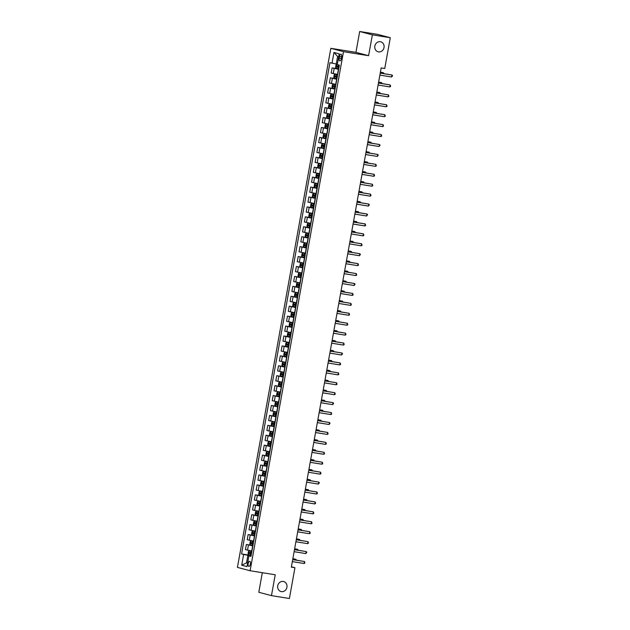 <?xml version="1.0" encoding="UTF-8"?>
<svg xmlns="http://www.w3.org/2000/svg" width="630" height="630" viewBox="0 0 630 630"><rect width="100%" height="100%" fill="white"/><g stroke="black" fill="none" stroke-linecap="round" stroke-linejoin="round"><path stroke-width="0.94" d="M283.24 581.451A5.166 4.646 -75.2 0 1 283.642 581.537A5.166 4.646 -75.2 0 1 286.87 587.499A5.166 4.646 -75.2 0 1 281.405 591.617A5.166 4.646 -75.2 0 1 281.004 591.531A5.166 4.646 -75.2 0 1 277.775 585.577A5.166 4.646 -75.2 0 1 283.24 581.451M380.347 41.722A5.166 4.646 -75.2 0 1 380.756 41.808A5.166 4.646 -75.2 0 1 383.977 47.77A5.166 4.646 -75.2 0 1 378.52 51.888A5.166 4.646 -75.2 0 1 378.118 51.802A5.166 4.646 -75.2 0 1 374.889 45.848A5.166 4.646 -75.2 0 1 380.347 41.722M250.386 564.165A2.583 1.126 -80.9 0 0 249.7 561.322A2.583 1.126 -80.9 0 0 248.196 563.582A2.583 1.126 -80.9 0 0 248.882 566.425A2.583 1.126 -80.9 0 0 250.386 564.165M262.316 572.702L258.796 592.279L271.459 595.626L289.398 598.5L294.934 567.724L291.414 566.787M330.829 48.321L237.431 567.402L250.102 570.741L343.5 51.668L330.829 48.321L355.942 52.353L368.605 55.692L372.361 34.847L359.691 31.5L355.942 52.353M359.691 31.5L377.63 34.374L390.293 37.721L372.361 34.847M390.293 37.721L384.757 68.497L381.174 67.922L291.343 567.142L294.934 567.724M339.499 56.353L339.184 58.102A2.504 1.095 -80.9 0 0 339.853 60.85A2.504 1.095 -80.9 0 0 341.31 58.661L341.625 56.913A2.504 1.095 -80.9 0 0 340.956 54.156A2.504 1.095 -80.9 0 0 339.499 56.353L341.657 56.7M338.712 56.763L337.625 56.472L336.27 64.016L329.955 62.654L241.566 553.928L251.15 555.463M332.026 63.197L333.955 52.471L339.231 53.865L337.302 64.591L339.373 65.134L250.976 556.416L248.905 555.865L246.976 566.591L241.707 565.197L243.637 554.479L241.566 553.928M271.459 595.626L275.216 574.773L250.102 570.741M368.605 55.692L343.5 51.668M248.905 555.865L251.039 556.069M247.621 563.023L246.511 562.842L247.598 563.125M337.373 64.197L336.27 64.016M338.625 69.3L332.112 67.898L338.688 68.954M337.696 74.466L331.183 73.064L332.112 67.898M336.837 79.23L330.325 77.829L336.9 78.884M335.908 84.396L329.395 82.995L330.325 77.829M335.05 89.161L328.537 87.759L335.113 88.814M334.12 94.319L327.608 92.917L328.537 87.759M333.262 99.091L326.75 97.689L333.325 98.745M332.333 104.249L325.828 102.847L326.75 97.689M331.474 109.014L324.97 107.612L331.537 108.667M330.545 114.18L324.041 112.778L324.97 107.612M329.687 118.944L323.182 117.542L329.75 118.597M328.758 124.11L322.253 122.708L323.182 117.542M327.899 128.874L321.394 127.473L327.962 128.528M326.978 134.04L320.465 132.639L321.394 127.473M326.12 138.805L319.607 137.403L326.183 138.458M325.19 143.963L318.678 142.561L319.607 137.403M324.332 148.735L317.819 147.333L324.395 148.389M323.403 153.893L316.89 152.491L317.819 147.333M322.544 158.658L316.032 157.256L322.607 158.311M321.615 163.824L315.102 162.422L316.032 157.256M320.757 168.588L314.252 167.186L320.82 168.241M319.827 173.754L313.323 172.352L314.252 167.186M318.969 178.518L312.464 177.117L319.032 178.172M318.04 183.684L311.535 182.283L312.464 177.117M317.181 188.449L310.677 187.047L317.244 188.102M316.252 193.607L309.747 192.205L310.677 187.047M315.394 198.379L308.889 196.977L315.457 198.033M314.472 203.537L307.96 202.136L308.889 196.977M313.614 208.302L307.101 206.9L313.677 207.955M312.685 213.468L306.172 212.066L307.101 206.9M311.826 218.232L305.314 216.83L311.889 217.886M310.897 223.398L304.385 221.996L305.314 216.83M310.039 228.162L303.526 226.761L310.102 227.816M309.109 233.328L302.597 231.927L303.526 226.761M308.251 238.093L301.746 236.691L308.314 237.746M307.322 243.251L300.817 241.849L301.746 236.691M306.464 248.023L299.959 246.621L306.526 247.677M305.534 253.181L299.03 251.78L299.959 246.621M304.676 257.946L298.171 256.544L304.739 257.599M303.747 263.112L297.242 261.71L298.171 256.544M302.896 267.876L296.384 266.474L302.951 267.53M301.967 273.042L295.454 271.64L296.384 266.474M301.108 277.806L294.596 276.405L301.171 277.46M300.179 282.972L293.667 281.571L294.596 276.405M299.321 287.737L292.808 286.335L299.384 287.39M298.392 292.895L291.879 291.493L292.808 286.335M297.533 297.667L291.021 296.265L297.596 297.321M296.604 302.825L290.091 301.423L291.021 296.265M295.746 307.59L289.241 306.188L295.809 307.243M294.816 312.756L288.312 311.354L289.241 306.188M293.958 317.52L287.453 316.118L294.021 317.173M293.029 322.686L286.524 321.284L287.453 316.118M292.17 327.45L285.666 326.049L292.233 327.104M291.241 332.616L284.736 331.215L285.666 326.049M290.391 337.381L283.878 335.979L290.446 337.034M289.461 342.539L282.949 341.137L283.878 335.979M288.603 347.311L282.09 345.909L288.666 346.965M287.674 352.469L281.161 351.067L282.09 345.909M286.815 357.234L280.303 355.832L286.878 356.887M285.886 362.4L279.373 360.998L280.303 355.832M285.028 367.164L278.515 365.762L285.091 366.817M284.099 372.33L277.586 370.928L278.515 365.762M283.24 377.094L276.735 375.693L283.303 376.748M282.311 382.26L275.806 380.859L276.735 375.693M281.452 387.025L274.948 385.623L281.516 386.678M280.523 392.183L274.018 390.781L274.948 385.623M279.665 396.955L273.16 395.553L279.728 396.609M278.736 402.113L272.231 400.711L273.16 395.553M277.885 406.878L271.373 405.476L277.94 406.531M276.956 412.044L270.443 410.642L271.373 405.476M276.098 416.808L269.585 415.406L276.161 416.462M275.168 421.974L268.656 420.572L269.585 415.406M274.31 426.738L267.797 425.337L274.373 426.392M273.381 431.904L266.868 430.503L267.797 425.337M272.522 436.669L266.01 435.267L272.585 436.322M271.593 441.827L265.08 440.433L266.01 435.267M270.735 446.599L264.23 445.197L270.798 446.253M269.805 451.757L263.301 450.356L264.23 445.197M268.947 456.522L262.442 455.12L269.01 456.175M268.018 461.688L261.513 460.286L262.442 455.12M267.159 466.452L260.655 465.05L267.222 466.106M266.23 471.618L259.725 470.216L260.655 465.05M265.38 476.382L258.867 474.981L265.435 476.036M264.45 481.548L257.938 480.147L258.867 474.981M263.592 486.313L257.079 484.911L263.655 485.966M262.663 491.471L256.15 490.077L257.079 484.911M261.804 496.243L255.292 494.841L261.867 495.897M260.875 501.401L254.362 499.999L255.292 494.841M260.017 506.166L253.504 504.764L260.08 505.819M259.087 511.332L252.583 509.93L253.504 504.764M258.229 516.096L251.724 514.694L258.292 515.749M257.3 521.262L250.795 519.86L251.724 514.694M256.441 526.026L249.937 524.625L256.505 525.68M255.512 531.192L249.007 529.791L249.937 524.625M254.654 535.957L248.149 534.555L254.717 535.61M253.732 541.115L247.22 539.721L248.149 534.555M252.874 545.887L246.361 544.485L252.937 545.541M251.945 551.045L245.432 549.644L246.361 544.485M251.086 555.81L247.873 555.298L246.511 562.842L241.707 565.197M243.637 554.479L247.873 555.298M337.625 56.472L333.955 52.471M380.236 73.119L391.994 75.009L391.639 76.994L379.882 75.112M380.252 73.041L391.994 75.009L392.569 75.687L391.639 76.994M337.334 64.402L335.995 64.937L335.57 67.316L336.097 68.268L338.712 68.812M336.097 68.268L336.806 64.339L337.326 64.441M383.3 73.529L383.442 72.749L380.41 72.174M339.153 66.347L336.885 65.914L336.727 66.867L338.979 67.308M338.987 67.26L337.759 67.032L337.932 66.079M383.969 73.631L383.442 72.749L380.394 72.261M378.449 83.05L390.206 84.94L389.852 86.924L378.094 85.034M378.465 82.963L390.206 84.94L390.639 86.412L389.852 86.924M376.661 92.98L388.426 94.87L388.064 96.855L376.307 94.965M376.677 92.893L388.426 94.87L388.852 96.343L388.064 96.855M374.874 102.91L386.639 104.793L386.277 106.785L374.519 104.895M374.889 102.824L386.639 104.793L387.064 106.265L386.277 106.785M337.648 74.726L335.034 74.253L334.207 74.868L333.782 77.246L334.325 78.222L336.924 78.742M335.034 74.253L337.641 74.773M381.512 83.451L381.654 82.68L378.622 82.105M337.365 76.277L335.113 75.844L334.94 76.797L337.192 77.23M337.2 77.191L335.971 76.962L336.144 76.009M382.182 83.562L381.654 82.68L378.606 82.191M335.861 84.656L333.254 84.184L332.419 84.79L331.994 87.176L332.538 88.153L335.136 88.672M333.254 84.184L335.853 84.696M379.725 93.382L379.866 92.61L376.834 92.035M335.577 86.208L333.309 85.767L333.152 86.727L335.412 87.16M335.412 87.121L334.183 86.893L334.357 85.94M380.394 93.492L379.866 92.61L376.819 92.122M334.073 94.587L331.467 94.106L330.64 94.721L330.207 97.107L330.75 98.083L333.349 98.603M330.734 98.059L331.443 94.122L334.065 94.626M377.937 103.312L378.079 102.54L375.047 101.965M333.79 96.138L331.522 95.697L331.364 96.65L333.624 97.091M333.632 97.051L332.396 96.815L332.569 95.862M378.606 103.422L378.079 102.54L375.031 102.052M373.086 112.841L384.851 114.723L384.497 116.707L372.732 114.825M373.102 112.754L384.851 114.723L385.276 116.196L384.497 116.707M332.286 104.517L329.679 104.037L328.852 104.651L328.419 107.037L328.962 108.006L331.561 108.525M329.679 104.037L332.278 104.556M376.149 113.243L376.291 112.463L373.259 111.888M332.01 106.068L329.75 105.627L329.577 106.58L331.837 107.021M331.845 106.982L330.616 106.746L330.781 105.793M376.827 113.345L376.291 112.463L373.243 111.975M371.306 122.763L383.064 124.653L382.709 126.638L370.944 124.756M371.322 122.685L383.064 124.653L383.489 126.126L382.709 126.638M330.498 114.447L327.891 113.967L327.065 114.581L326.631 116.96L327.167 117.912L329.773 118.456M327.891 113.967L330.49 114.487M374.37 123.173L374.503 122.393L371.472 121.818M330.222 115.991L327.954 115.558L327.797 116.511L330.049 116.952M330.057 116.904L328.829 116.676L328.994 115.723M327.167 117.912L327.868 113.983M375.039 123.275L374.503 122.393L371.456 121.905M369.519 132.694L381.276 134.584L380.922 136.568L369.156 134.678M369.534 132.607L381.276 134.584L381.701 136.056L380.922 136.568M328.71 124.37L326.104 123.897L325.277 124.512L324.852 126.89L325.379 127.843L327.994 128.386M325.379 127.843L326.088 123.913L328.702 124.417M372.582 133.095L372.716 132.324L369.684 131.749M328.435 125.921L326.167 125.48L326.009 126.441L328.261 126.874M328.269 126.835L327.041 126.606L327.214 125.653M373.251 133.206L372.716 132.324L369.668 131.835M367.731 142.624L379.488 144.514L379.134 146.499L367.377 144.609M367.747 142.537L379.488 144.514L380.063 145.191L379.134 146.499M326.923 134.3L324.316 133.828L323.489 134.434L323.064 136.82L323.607 137.797L326.206 138.316M324.316 133.828L326.923 134.34M370.794 143.026L370.936 142.254L367.904 141.679M326.647 135.852L324.395 135.418L324.222 136.371L326.474 136.804M326.482 136.765L325.253 136.537L325.426 135.584M371.464 143.136L370.936 142.254L367.889 141.766M365.943 152.554L377.701 154.437L377.346 156.429L365.589 154.539M365.959 152.468L377.701 154.437L378.276 155.122L377.346 156.429M325.143 144.231L322.536 143.75L321.702 144.364L321.276 146.751L321.82 147.727L324.418 148.247M321.804 147.703L322.513 143.766L325.135 144.27M369.007 152.956L369.148 152.184L366.117 151.609M324.859 145.782L322.591 145.341L322.434 146.294L324.686 146.735M324.694 146.696L323.466 146.459L323.639 145.506M369.676 153.066L369.148 152.184L366.101 151.696M364.156 162.485L375.921 164.367L375.559 166.352L363.801 164.469M364.171 162.398L375.921 164.367L376.346 165.84L375.559 166.352M323.355 154.161L320.749 153.681L319.922 154.295L319.489 156.681L320.032 157.65L322.631 158.169M320.749 153.681L323.348 154.2M367.219 162.887L367.361 162.107L364.329 161.532M323.072 155.712L320.82 155.271L320.646 156.224L322.906 156.665M322.906 156.626L321.678 156.39L321.851 155.437M367.889 162.989L367.361 162.107L364.313 161.619M362.368 172.407L374.133 174.297L373.771 176.282L362.014 174.4M362.384 172.329L374.133 174.297L374.559 175.77L373.771 176.282M321.568 164.091L318.961 163.611L318.134 164.225L317.701 166.603L318.245 167.58L320.843 168.1M318.961 163.611L321.56 164.131M365.432 172.817L365.573 172.037L362.541 171.462M321.284 165.635L319.016 165.202L318.859 166.155L321.119 166.596M321.127 166.548L319.89 166.32L320.064 165.367M366.109 172.919L365.573 172.037L362.526 171.549M360.588 182.338L372.346 184.228L371.991 186.212L360.226 184.322M360.596 182.251L372.346 184.228L372.771 185.7L371.991 186.212M319.78 174.014L317.173 173.541L316.347 174.156L315.913 176.534L316.441 177.487L319.056 178.03M317.173 173.541L319.772 174.061M363.644 182.739L363.786 181.968L360.754 181.393M319.505 175.565L317.229 175.124L317.079 176.085L319.331 176.518M319.339 176.479L318.111 176.25L318.276 175.297M316.441 177.487L317.15 173.557M364.321 182.85L363.786 181.968L360.738 181.479M358.801 192.268L370.558 194.158L370.204 196.143L358.439 194.253M358.816 192.181L370.558 194.158L370.983 195.631L370.204 196.143M317.993 183.944L315.386 183.472L314.559 184.078L314.134 186.464L314.669 187.441L317.268 187.96M315.386 183.472L317.985 183.984M361.864 192.67L361.998 191.898L358.966 191.323M317.717 185.496L315.457 185.062L315.291 186.015L317.544 186.448M317.551 186.409L316.323 186.181L316.496 185.228M362.534 192.78L361.998 191.898L358.95 191.41M357.013 202.198L368.77 204.081L368.416 206.073L356.651 204.183M357.029 202.112L368.77 204.081L369.337 204.766L368.416 206.073M316.205 193.875L313.598 193.394L312.771 194.008L312.346 196.395L312.882 197.371L315.488 197.891M312.874 197.347L313.582 193.41L316.197 193.914M360.077 202.6L360.21 201.828L357.178 201.254M315.929 195.426L313.661 194.985L313.504 195.938L315.756 196.379M315.764 196.339L314.535 196.103L314.709 195.15M360.746 202.71L360.21 201.828L357.163 201.34M355.225 212.129L366.983 214.011L366.628 215.995L354.871 214.113M355.241 212.042L366.983 214.011L367.558 214.688L366.628 215.995M314.417 203.805L311.811 203.325L310.984 203.939L310.558 206.325L311.102 207.294L313.701 207.813M311.086 207.27L311.795 203.34L314.417 203.844M358.289 212.53L358.431 211.751L355.399 211.176M314.142 205.356L311.874 204.915L311.716 205.868L313.968 206.309M313.976 206.27L312.748 206.034L312.921 205.081M358.958 212.633L358.431 211.751L355.383 211.263M353.438 222.051L365.195 223.941L364.841 225.926L353.084 224.044M353.454 221.973L365.195 223.941L365.628 225.414L364.841 225.926M312.637 213.735L310.031 213.255L309.196 213.869L308.771 216.248L309.314 217.224L311.913 217.744M310.031 213.255L312.63 213.775M356.501 222.461L356.643 221.681L353.611 221.106M312.354 215.279L310.102 214.846L309.928 215.799L312.181 216.24M312.189 216.192L310.96 215.964L311.133 215.011M357.171 222.563L356.643 221.681L353.595 221.193M351.65 231.982L363.416 233.872L363.053 235.856L351.296 233.966M351.666 231.895L363.416 233.872L363.841 235.344L363.053 235.856M310.85 223.658L308.243 223.185L307.416 223.8L306.983 226.178L307.527 227.154L310.125 227.674M308.243 223.185L310.842 223.705M354.714 232.383L354.855 231.612L351.823 231.037M310.566 225.209L308.314 224.776L308.141 225.729L310.401 226.162M310.401 226.123L309.173 225.894L309.346 224.941M355.383 232.494L354.855 231.612L351.808 231.123M349.863 241.912L361.628 243.802L361.266 245.787L349.508 243.897M349.878 241.825L361.628 243.802L362.053 245.275L361.266 245.787M309.062 233.588L306.456 233.116L305.629 233.722L305.196 236.108L305.739 237.085L308.338 237.605M306.456 233.116L309.054 233.628M352.926 242.314L353.068 241.542L350.036 240.967M308.779 235.14L306.526 234.707L306.353 235.659L308.613 236.093M308.621 236.053L307.385 235.825L307.558 234.872M353.603 242.424L353.068 241.542L350.02 241.054M348.083 251.843L359.84 253.725L359.486 255.717L347.721 253.827M348.091 251.756L359.84 253.725L360.407 254.41L359.486 255.717M307.275 243.519L304.668 243.038L303.841 243.652L303.408 246.039L303.936 246.991L306.55 247.535M304.668 243.038L307.267 243.558M351.138 252.244L351.28 251.472L348.248 250.898M306.999 245.07L304.723 244.629L304.573 245.582L306.826 246.023M306.834 245.983L305.605 245.747L305.77 244.794M303.936 246.991L304.644 243.054M351.816 252.354L351.28 251.472L348.232 250.984M346.295 261.773L358.053 263.655L357.698 265.639L345.933 263.757M346.311 261.686L358.053 263.655L358.478 265.128L357.698 265.639M305.487 253.449L302.88 252.969L302.053 253.583L301.628 255.969L302.156 256.914L304.77 257.457M302.156 256.914L302.857 252.984L305.479 253.488M349.359 262.175L349.493 261.395L346.461 260.82M305.211 255L302.943 254.559L302.786 255.512L305.038 255.953M305.046 255.914L303.817 255.678L303.991 254.725M350.028 262.277L349.493 261.395L346.445 260.907M344.508 271.695L356.265 273.585L355.911 275.57L344.145 273.688M344.523 271.617L356.265 273.585L356.69 275.058L355.911 275.57M303.699 263.379L301.093 262.899L300.266 263.513L299.841 265.892L300.384 266.868L302.983 267.388M301.093 262.899L303.691 263.419M347.571 272.105L347.705 271.325L344.673 270.75M303.424 264.923L301.171 264.49L300.998 265.443L303.25 265.884M303.258 265.836L302.03 265.608L302.203 264.655M348.24 272.207L347.705 271.325L344.657 270.837M342.72 281.626L354.477 283.516L354.123 285.5L342.366 283.61M342.736 281.539L354.477 283.516L355.052 284.193L354.123 285.5M301.912 273.302L299.305 272.829L298.478 273.444L298.053 275.822L298.596 276.798L301.195 277.318M298.581 276.775L299.289 272.845L301.912 273.349M345.783 282.027L345.925 281.256L342.893 280.681M301.636 274.853L299.368 274.412L299.211 275.373L301.463 275.806M301.471 275.767L300.242 275.538L300.416 274.586M346.453 282.138L345.925 281.256L342.877 280.767M340.932 291.556L352.698 293.446L352.335 295.431L340.578 293.541M340.948 291.469L352.698 293.446L353.123 294.919L352.335 295.431M300.132 283.232L297.525 282.76L296.691 283.366L296.265 285.752L296.809 286.729L299.407 287.248M297.525 282.76L300.124 283.272M343.996 291.958L344.137 291.186L341.106 290.611M299.849 284.784L297.596 284.35L297.423 285.303L299.675 285.736M299.683 285.697L298.455 285.469L298.628 284.516M344.665 292.068L344.137 291.186L341.09 290.698M339.145 301.486L350.91 303.369L350.548 305.361L338.79 303.471M339.161 301.4L350.91 303.369L351.335 304.841L350.548 305.361M298.344 293.163L295.738 292.682L294.911 293.296L294.478 295.683L295.021 296.659L297.62 297.179M295.738 292.682L298.336 293.202M342.208 301.888L342.35 301.116L339.318 300.541M298.061 294.714L295.809 294.273L295.635 295.226L297.895 295.667M297.903 295.627L296.667 295.391L296.84 294.438M342.877 301.998L342.35 301.116L339.302 300.628M337.357 311.417L349.122 313.299L348.76 315.284L337.003 313.401M337.373 311.33L349.122 313.299L349.548 314.772L348.76 315.284M296.557 303.093L293.95 302.613L293.123 303.227L292.69 305.613L293.218 306.558L295.832 307.101M293.95 302.613L296.549 303.132M340.42 311.818L340.562 311.039L337.53 310.464M296.281 304.644L294.005 304.203L293.848 305.156L296.108 305.597M296.116 305.558L294.879 305.322L295.053 304.369M293.218 306.558L293.926 302.628M341.098 311.921L340.562 311.039L337.515 310.551M335.577 321.339L347.335 323.229L346.98 325.214L335.215 323.332M335.593 321.261L347.335 323.229L347.76 324.702L346.98 325.214M294.769 313.023L292.162 312.543L291.336 313.157L290.902 315.536L291.446 316.512L294.045 317.032M292.162 312.543L294.761 313.063M338.633 321.749L338.775 320.969L335.743 320.394M294.493 314.567L292.233 314.134L292.068 315.087L294.32 315.528M294.328 315.48L293.1 315.252L293.265 314.299M339.31 321.851L338.775 320.969L335.727 320.481M333.79 331.27L345.547 333.16L345.193 335.144L333.427 333.254M333.805 331.183L345.547 333.16L345.972 334.632L345.193 335.144M292.981 322.946L290.375 322.473L289.548 323.088L289.123 325.466L289.658 326.442L292.265 326.962M290.375 322.473L292.974 322.993M336.853 331.671L336.987 330.9L333.955 330.325M292.706 324.497L290.438 324.056L290.28 325.017L292.533 325.45M292.541 325.411L291.312 325.182L291.485 324.23M337.523 331.782L336.987 330.9L333.939 330.411M332.002 341.2L343.76 343.09L343.405 345.075L331.64 343.185M332.018 341.113L343.76 343.09L344.185 344.563L343.405 345.075M291.194 332.876L288.587 332.404L287.76 333.01L287.335 335.396L287.878 336.373L290.477 336.892M287.863 336.349L288.572 332.419L291.186 332.916M335.065 341.602L335.199 340.83L332.168 340.255M290.918 334.428L288.65 333.987L288.493 334.947L290.745 335.38M290.753 335.341L289.524 335.113L289.698 334.16M335.735 341.712L335.199 340.83L332.16 340.342M330.214 351.13L341.972 353.013L341.618 355.005L329.86 353.115M330.23 351.044L341.972 353.013L342.547 353.698L341.618 355.005M289.414 342.807L286.8 342.326L285.973 342.94L285.548 345.327L286.091 346.303L288.69 346.823M286.8 342.326L289.406 342.846M333.278 351.532L333.42 350.76L330.388 350.185M289.131 344.358L286.878 343.917L286.705 344.87L288.957 345.311M288.965 345.272L287.737 345.035L287.91 344.082M333.947 351.642L333.42 350.76L330.372 350.272M328.427 361.061L340.192 362.943L339.83 364.927L328.072 363.045M328.443 360.974L340.192 362.943L340.617 364.416L339.83 364.927M287.627 352.737L285.02 352.257L284.185 352.871L283.76 355.257L284.303 356.233L286.902 356.745M285.02 352.257L287.619 352.776M331.49 361.462L331.632 360.683L328.6 360.108M287.343 354.288L285.075 353.847L284.918 354.8L287.17 355.241M287.178 355.202L285.949 354.966L286.122 354.013M332.16 361.565L331.632 360.683L328.584 360.195M326.639 370.983L338.404 372.873L338.042 374.858L326.285 372.976M326.655 370.905L338.404 372.873L338.83 374.346L338.042 374.858M285.839 362.667L283.232 362.187L282.405 362.801L281.972 365.18L282.5 366.132L285.114 366.676M283.232 362.187L285.831 362.707M329.703 371.393L329.844 370.613L326.812 370.038M285.555 364.211L283.287 363.778L283.13 364.731L285.39 365.172M285.398 365.124L284.161 364.896L284.335 363.943M282.5 366.132L283.209 362.203M330.372 371.495L329.844 370.613L326.797 370.125M324.852 380.914L336.617 382.804L336.255 384.788L324.497 382.898M324.867 380.827L336.617 382.804L337.042 384.276L336.255 384.788M284.051 372.59L281.445 372.117L280.618 372.732L280.185 375.11L280.728 376.086L283.327 376.606M281.445 372.117L284.043 372.637M327.915 381.315L328.057 380.544L325.025 379.969M283.776 374.141L281.516 373.708L281.342 374.661L283.602 375.094M283.61 375.055L282.382 374.826L282.547 373.873M328.592 381.426L328.057 380.544L325.009 380.055M323.072 390.844L334.829 392.734L334.475 394.719L322.71 392.829M323.088 390.757L334.829 392.734L335.255 394.207L334.475 394.719M282.264 382.52L279.657 382.048L278.83 382.654L278.397 385.04L278.94 386.017L281.539 386.536M278.933 385.993L279.633 382.064L282.256 382.56M326.127 391.246L326.269 390.474L323.237 389.899M281.988 384.072L279.712 383.631L279.562 384.591L281.815 385.024M281.823 384.985L280.594 384.757L280.76 383.804M326.805 391.356L326.269 390.474L323.221 389.986M321.284 400.774L333.042 402.657L332.687 404.649L320.922 402.759M321.3 400.688L333.042 402.657L333.609 403.342L332.687 404.649M280.476 392.451L277.869 391.97L277.043 392.584L276.617 394.971L277.153 395.947L279.759 396.467M277.869 391.97L280.468 392.49M324.348 401.176L324.481 400.404L321.45 399.829M280.2 394.002L277.932 393.561L277.775 394.514L280.027 394.955M280.035 394.916L278.807 394.687L278.98 393.726M325.017 401.286L324.481 400.404L321.434 399.916M319.497 410.705L331.254 412.587L330.9 414.572L319.134 412.689M319.512 410.618L331.254 412.587L331.679 414.06L330.9 414.572M278.688 402.381L276.082 401.901L275.255 402.515L274.83 404.901L275.373 405.877L277.972 406.389M276.082 401.901L278.68 402.42M322.56 411.106L322.694 410.327L319.67 409.752M278.413 403.932L276.161 403.491L275.987 404.444L278.239 404.885M278.247 404.846L277.019 404.61L277.192 403.657M323.229 411.209L322.694 410.327L319.654 409.839M317.709 420.627L329.466 422.517L329.112 424.502L317.355 422.62M317.725 420.549L329.466 422.517L330.041 423.195L329.112 424.502M276.909 412.311L274.294 411.831L273.467 412.445L273.042 414.823L273.585 415.8L276.184 416.32M274.294 411.831L276.901 412.351M320.772 421.037L320.914 420.257L317.882 419.682M276.625 413.855L274.357 413.422L274.2 414.375L276.452 414.816M276.46 414.768L275.231 414.54L275.405 413.587M321.442 421.139L320.914 420.257L317.866 419.769M315.921 430.558L327.687 432.448L327.324 434.432L315.567 432.542M315.937 430.471L327.687 432.448L328.112 433.92L327.324 434.432M275.121 422.234L272.514 421.761L271.68 422.376L271.254 424.754L271.798 425.73L274.397 426.25M272.514 421.761L275.113 422.281M318.985 430.959L319.127 430.188L316.095 429.613M274.837 423.785L272.585 423.352L272.412 424.305L274.664 424.738M274.672 424.699L273.444 424.47L273.617 423.517M319.654 431.07L319.127 430.188L316.079 429.699M314.134 440.488L325.899 442.378L325.537 444.363L313.779 442.473M314.149 440.401L325.899 442.378L326.324 443.851L325.537 444.363M273.333 432.164L270.727 431.692L269.9 432.298L269.467 434.684L269.994 435.637L272.609 436.18M270.727 431.692L273.325 432.204M317.197 440.89L317.339 440.118L314.307 439.543M273.05 433.716L270.782 433.275L270.624 434.235L272.885 434.668M272.892 434.629L271.656 434.401L271.829 433.448M269.994 435.637L270.703 431.708M317.866 441L317.339 440.118L314.291 439.63M312.346 450.418L324.111 452.301L323.749 454.293L311.992 452.403M312.362 450.332L324.111 452.301L324.537 453.773L323.749 454.293M271.546 442.095L268.939 441.614L268.112 442.228L267.679 444.615L268.223 445.591L270.821 446.111M268.207 445.567L268.916 441.63L271.538 442.134M315.409 450.82L315.551 450.048L312.519 449.474M271.27 443.646L268.994 443.205L268.837 444.158L271.097 444.599M271.105 444.559L269.876 444.331L270.042 443.37M316.087 450.93L315.551 450.048L312.504 449.56M310.566 460.349L322.324 462.231L321.969 464.216L310.204 462.333M310.582 460.262L322.324 462.231L322.749 463.704L321.969 464.216M269.758 452.025L267.151 451.545L266.325 452.159L265.892 454.545L266.435 455.522L269.034 456.033M267.151 451.545L269.75 452.064M313.63 460.751L313.764 459.971L310.732 459.396M269.482 453.576L267.222 453.135L267.057 454.088L269.309 454.529M269.317 454.49L268.089 454.254L268.254 453.301M314.299 460.853L313.764 459.971L310.716 459.483M308.779 470.271L320.536 472.161L320.182 474.146L308.416 472.264M308.794 470.193L320.536 472.161L320.961 473.634L320.182 474.146M267.97 461.955L265.364 461.475L264.537 462.089L264.112 464.467L264.647 465.444L267.254 465.964M264.639 465.42L265.348 461.491L267.963 461.995M311.842 470.681L311.976 469.901L308.944 469.326M267.695 463.499L265.427 463.066L265.269 464.019L267.522 464.46M267.53 464.412L266.301 464.184L266.474 463.231M312.511 470.783L311.976 469.901L308.928 469.413M306.991 480.202L318.748 482.092L318.394 484.076L306.637 482.186M307.007 480.115L318.748 482.092L319.323 482.769L318.394 484.076M266.183 471.878L263.576 471.405L262.749 472.02L262.324 474.398L262.868 475.374L265.466 475.894M263.576 471.405L266.175 471.925M310.055 480.603L310.196 479.832L307.164 479.257M265.907 473.429L263.655 472.996L263.482 473.949L265.734 474.382M265.742 474.343L264.513 474.114L264.687 473.161M310.724 480.714L310.196 479.832L307.149 479.343M305.204 490.132L316.961 492.022L316.606 494.007L304.849 492.117M305.219 490.045L316.961 492.022L317.394 493.495L316.606 494.007M264.403 481.808L261.789 481.336L260.962 481.942L260.536 484.328L261.08 485.305L263.679 485.824M261.789 481.336L264.395 481.848M308.267 490.534L308.409 489.762L305.377 489.187M264.12 483.36L261.867 482.926L261.694 483.879L263.946 484.312M263.954 484.273L262.726 484.045L262.899 483.092M308.936 490.644L308.409 489.762L305.361 489.274M303.416 500.062L315.181 501.945L314.819 503.937L303.061 502.047M303.432 499.976L315.181 501.945L315.606 503.417L314.819 503.937M262.615 491.739L260.009 491.258L259.174 491.873L258.749 494.259L259.276 495.212L261.891 495.755M260.009 491.258L262.608 491.778M306.479 500.464L306.621 499.692L303.589 499.117M262.332 493.29L260.064 492.849L259.906 493.802L262.167 494.243M262.167 494.203L260.938 493.975L261.111 493.014M259.276 495.212L259.985 491.274M307.149 500.574L306.621 499.692L303.573 499.204M301.628 509.993L313.393 511.875L313.031 513.86L301.274 511.977M301.644 509.906L313.393 511.875L313.819 513.348L313.031 513.86M260.828 501.669L258.221 501.189L257.394 501.803L256.961 504.189L257.505 505.166L260.103 505.677M258.221 501.189L260.82 501.708M304.692 510.394L304.833 509.615L301.801 509.04M260.544 503.22L258.292 502.779L258.119 503.732L260.379 504.173M260.387 504.134L259.15 503.898L259.324 502.945M305.361 510.497L304.833 509.615L301.786 509.127M299.841 519.915L311.606 521.805L311.252 523.79L299.486 521.908M299.856 519.837L311.606 521.805L312.031 523.278L311.252 523.79M259.04 511.599L256.434 511.119L255.607 511.733L255.174 514.111L255.717 515.088L258.316 515.608M256.434 511.119L259.032 511.639M302.904 520.325L303.046 519.545L300.014 518.97M258.765 513.143L256.489 512.71L256.331 513.663L258.591 514.104M258.599 514.056L257.371 513.828L257.536 512.875M303.581 520.427L303.046 519.545L299.998 519.057M298.061 529.846L309.818 531.736L309.464 533.72L297.699 531.83M298.077 529.759L309.818 531.736L310.243 533.208L309.464 533.72M257.253 521.522L254.646 521.049L253.819 521.664L253.386 524.042L253.929 525.018L256.528 525.538M253.921 524.995L254.622 521.065L257.245 521.569M301.124 530.247L301.258 529.476L298.226 528.901M256.977 523.073L254.709 522.632L254.552 523.593L256.804 524.026M256.812 523.987L255.583 523.758L255.748 522.805M301.794 530.358L301.258 529.476L298.211 528.987M296.273 539.776L308.031 541.666L307.676 543.651L295.911 541.761M296.289 539.69L308.031 541.666L308.456 543.139L307.676 543.651M255.465 531.452L252.858 530.98L252.032 531.586L251.606 533.972L252.142 534.949L254.748 535.469M252.858 530.98L255.457 531.492M299.337 540.178L299.47 539.406L296.439 538.831M255.189 533.004L252.937 532.57L252.764 533.523L255.016 533.957M255.024 533.917L253.795 533.689L253.969 532.736M300.006 540.288L299.47 539.406L296.423 538.918M294.486 549.707L306.243 551.589L305.889 553.581L294.131 551.691M294.501 549.62L306.243 551.589L306.818 552.274L305.889 553.581M253.677 541.383L251.071 540.902L250.244 541.516L249.819 543.903L250.346 544.856L252.961 545.399M251.071 540.902L253.677 541.422M297.549 550.108L297.691 549.336L294.659 548.761M253.402 542.934L251.134 542.493L250.976 543.446L253.228 543.887M253.236 543.847L252.008 543.619L252.181 542.658M250.346 544.856L251.055 540.918M298.218 550.218L297.691 549.336L294.643 548.848M292.698 559.637L304.455 561.519L304.101 563.503L292.344 561.621M292.714 559.55L304.455 561.519L304.889 562.992L304.101 563.503M251.898 551.313L249.283 550.833L248.456 551.447L248.031 553.833L248.559 554.778L251.173 555.321M249.283 550.833L251.89 551.352M295.761 560.038L295.903 559.259L292.871 558.684M251.614 552.864L249.346 552.423L249.189 553.376L251.441 553.817M251.449 553.778L250.22 553.542L250.393 552.589M248.559 554.778L249.267 550.848M296.431 560.141L295.903 559.259L292.856 558.771M337.491 74.434L338.42 69.268M335.711 84.357L336.633 79.199M333.924 94.287L334.853 89.129M332.136 104.218L333.065 99.052M330.348 114.148L331.278 108.982M328.561 124.079L329.49 118.912M326.773 134.001L327.702 128.843M324.986 143.931L325.915 138.773M323.206 153.862L324.135 148.696M321.418 163.792L322.347 158.626M319.63 173.722L320.56 168.556M317.843 183.645L318.772 178.487M316.055 193.575L316.984 188.417M314.268 203.506L315.197 198.34M312.48 213.436L313.409 208.27M310.7 223.366L311.63 218.2M308.913 233.289L309.842 228.131M307.125 243.219L308.054 238.061M305.337 253.15L306.267 247.984M303.55 263.08L304.479 257.914M301.762 273.01L302.691 267.844M299.974 282.933L300.904 277.775M298.195 292.863L299.124 287.705M296.407 302.794L297.336 297.628M294.62 312.724L295.549 307.558M292.832 322.654L293.761 317.488M291.044 332.577L291.974 327.419M289.257 342.507L290.186 337.349M287.469 352.438L288.398 347.272M285.689 362.368L286.618 357.202M283.902 372.298L284.831 367.132M282.114 382.221L283.043 377.063M280.326 392.151L281.256 386.993M278.539 402.082L279.468 396.916M276.751 412.012L277.68 406.846M274.964 421.942L275.893 416.776M273.184 431.865L274.113 426.707M271.396 441.795L272.325 436.637M269.608 451.726L270.538 446.56M267.821 461.656L268.75 456.49M266.033 471.587L266.962 466.42M264.246 481.509L265.175 476.351M262.466 491.439L263.387 486.281M260.678 501.37L261.607 496.204M258.891 511.3L259.82 506.134M257.103 521.231L258.032 516.065M255.315 531.153L256.245 525.995M253.528 541.083L254.457 535.925M251.74 551.014L252.669 545.848M333.254 73.608L334.183 68.45M331.467 83.538L332.396 78.372M329.679 93.468L330.608 88.302M327.899 103.399L328.821 98.233M326.112 113.329L327.041 108.163M324.324 123.252L325.253 118.094M322.536 133.182L323.466 128.016M320.749 143.112L321.678 137.946M318.961 153.043L319.89 147.877M317.173 162.973L318.103 157.807M315.394 172.896L316.323 167.737M313.606 182.826L314.535 177.66M311.818 192.756L312.748 187.59M310.031 202.687L310.96 197.521M308.243 212.617L309.173 207.451M306.456 222.54L307.385 217.382M304.668 232.47L305.597 227.304M302.888 242.4L303.817 237.234M301.101 252.331L302.03 247.165M299.313 262.261L300.242 257.095M297.525 272.184L298.455 267.025M295.738 282.114L296.667 276.948M293.95 292.044L294.879 286.878M292.162 301.975L293.092 296.809M290.383 311.905L291.312 306.739M288.595 321.828L289.524 316.669M286.808 331.758L287.737 326.592M285.02 341.688L285.949 336.522M283.232 351.619L284.161 346.453M281.445 361.549L282.374 356.383M279.657 371.472L280.586 366.314M277.877 381.402L278.807 376.244M276.09 391.332L277.019 386.166M274.302 401.263L275.231 396.097M272.514 411.193L273.444 406.027M270.727 421.116L271.656 415.958M268.939 431.046L269.868 425.888M267.151 440.976L268.081 435.81M265.372 450.907L266.301 445.741M263.584 460.837L264.513 455.671M261.796 470.76L262.726 465.601M260.009 480.69L260.938 475.532M258.221 490.62L259.15 485.454M256.434 500.551L257.363 495.385M254.654 510.481L255.575 505.315M252.866 520.404L253.795 515.245M251.079 530.334L252.008 525.176M249.291 540.264L250.22 535.098M247.503 550.195L248.433 545.029M341.35 58.448L339.184 58.102M337.979 67.119L337.711 68.631M338.381 64.874L338.152 66.166M337.759 67.032L336.727 66.867M335.018 74.269L334.309 78.199M336.192 77.049L335.924 78.553M336.641 74.584L336.365 76.096M335.971 76.962L334.94 76.797M333.231 84.2L332.522 88.129M334.404 86.979L334.136 88.483M334.853 84.514L334.577 86.026M334.183 86.893L333.152 86.727M332.624 96.902L332.349 98.414M333.065 94.445L332.79 95.949M332.396 96.815L331.364 96.65M329.655 104.052L328.947 107.982M330.837 106.832L330.561 108.344M331.278 104.375L331.01 105.879M330.616 106.746L329.577 106.58M329.049 116.763L328.773 118.275M329.49 114.298L329.222 115.81M328.829 116.676L327.797 116.511M327.261 126.693L326.994 128.197M327.702 124.228L327.435 125.74M327.041 126.606L326.009 126.441M324.3 133.844L323.592 137.773M325.474 136.623L325.206 138.127M325.915 134.159L325.647 135.671M325.253 136.537L324.222 136.371M323.686 146.546L323.418 148.058M324.135 144.089L323.859 145.593M323.466 146.459L322.434 146.294M320.725 153.696L320.016 157.626M321.898 156.476L321.631 157.988M322.347 154.019L322.072 155.523M321.678 156.39L320.646 156.224M318.938 163.627L318.229 167.556M320.119 166.407L319.843 167.919M320.56 163.942L320.284 165.454M319.89 166.32L318.859 166.155M318.331 176.337L318.055 177.841M318.772 173.872L318.504 175.384M318.111 176.25L317.079 176.085M315.362 183.487L314.661 187.417M316.543 186.267L316.268 187.772M316.984 183.803L316.717 185.314M316.323 186.181L315.291 186.015M314.756 196.19L314.488 197.702M315.197 193.733L314.929 195.237M314.535 196.103L313.504 195.938M312.968 206.12L312.7 207.632M313.409 203.663L313.142 205.167M312.748 206.034L311.716 205.868M310.007 213.271L309.298 217.2M311.181 216.051L310.913 217.563M311.63 213.586L311.354 215.098M310.96 215.964L309.928 215.799M308.22 223.201L307.511 227.131M309.401 225.981L309.125 227.485M309.842 223.516L309.566 225.028M309.173 225.894L308.141 225.729M306.432 233.132L305.723 237.061M307.613 235.911L307.338 237.416M308.054 233.446L307.779 234.959M307.385 235.825L306.353 235.659M305.826 245.834L305.55 247.346M306.267 243.377L305.999 244.881M305.605 245.747L304.573 245.582M304.038 255.764L303.762 257.276M304.479 253.307L304.211 254.811M303.817 255.678L302.786 255.512M301.077 262.915L300.368 266.844M302.25 265.695L301.983 267.207M302.691 263.23L302.424 264.742M302.03 265.608L300.998 265.443M300.463 275.625L300.195 277.129M300.904 273.16L300.636 274.672M300.242 275.538L299.211 275.373M297.502 282.775L296.793 286.705M298.675 285.555L298.407 287.059M299.124 283.091L298.848 284.602M298.455 285.469L297.423 285.303M295.714 292.698L295.005 296.635M296.895 295.478L296.62 296.99M297.336 293.021L297.061 294.525M296.667 295.391L295.635 295.226M295.108 305.408L294.832 306.92M295.549 302.951L295.273 304.455M294.879 305.322L293.848 305.156M292.139 312.559L291.43 316.488M293.32 315.339L293.044 316.851M293.761 312.874L293.493 314.386M293.1 315.252L292.068 315.087M290.351 322.489L289.65 326.419M291.532 325.269L291.257 326.773M291.974 322.804L291.706 324.316M291.312 325.182L290.28 325.017M289.745 335.199L289.477 336.704M290.186 332.734L289.918 334.246M289.524 335.113L288.493 334.947M286.784 342.342L286.075 346.279M287.957 345.122L287.69 346.634M288.406 342.665L288.13 344.169M287.737 345.035L286.705 344.87M284.996 352.272L284.287 356.202M286.17 355.052L285.902 356.564M286.618 352.595L286.343 354.099M285.949 354.966L284.918 354.8M284.39 364.983L284.114 366.495M284.831 362.518L284.555 364.03M284.161 364.896L283.13 364.731M281.421 372.133L280.712 376.063M282.602 374.913L282.327 376.417M283.043 372.448L282.768 373.96M282.382 374.826L281.342 374.661M280.815 384.843L280.539 386.348M281.256 382.378L280.988 383.891M280.594 384.757L279.562 384.591M277.846 391.986L277.145 395.923M279.027 394.766L278.759 396.278M279.468 392.309L279.2 393.813M278.807 394.687L277.775 394.514M276.066 401.916L275.357 405.846M277.239 404.696L276.972 406.208M277.68 402.239L277.413 403.743M277.019 404.61L275.987 404.444M274.278 411.847L273.57 415.776M275.452 414.627L275.184 416.139M275.901 412.162L275.625 413.674M275.231 414.54L274.2 414.375M272.491 421.777L271.782 425.707M273.664 424.557L273.396 426.061M274.113 422.092L273.837 423.604M273.444 424.47L272.412 424.305M271.884 434.487L271.609 435.991M272.325 432.022L272.05 433.534M271.656 434.401L270.624 434.235M270.097 444.41L269.821 445.922M270.538 441.953L270.27 443.457M269.876 444.331L268.837 444.158M267.128 451.56L266.427 455.49M268.309 454.34L268.034 455.852M268.75 451.883L268.482 453.387M268.089 454.254L267.057 454.088M266.522 464.271L266.254 465.783M266.962 461.806L266.695 463.318M266.301 464.184L265.269 464.019M263.56 471.421L262.852 475.351M264.734 474.201L264.466 475.705M265.175 471.736L264.907 473.248M264.513 474.114L263.482 473.949M261.773 481.351L261.064 485.281M262.946 484.131L262.678 485.635M263.395 481.666L263.12 483.178M262.726 484.045L261.694 483.879M261.159 494.054L260.891 495.566M261.607 491.597L261.332 493.101M260.938 493.975L259.906 493.802M258.198 501.204L257.489 505.134M259.379 503.984L259.103 505.496M259.82 501.527L259.544 503.031M259.15 503.898L258.119 503.732M256.41 511.135L255.701 515.064M257.591 513.915L257.316 515.427M258.032 511.45L257.764 512.962M257.371 513.828L256.331 513.663M255.804 523.845L255.528 525.349M256.245 521.38L255.977 522.892M255.583 523.758L254.552 523.593M252.843 530.995L252.134 534.925M254.016 533.775L253.748 535.279M254.457 531.31L254.189 532.822M253.795 533.689L252.764 533.523M252.228 543.698L251.961 545.21M252.669 541.241L252.402 542.745M252.008 543.619L250.976 543.446M250.441 553.628L250.173 555.14M250.89 551.171L250.614 552.675M250.22 553.542L249.189 553.376"/></g></svg>
